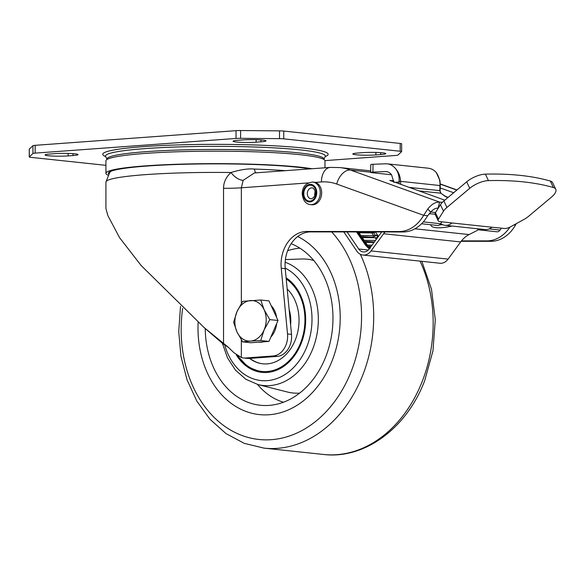 <?xml version="1.0" encoding="UTF-8"?>
<svg xmlns="http://www.w3.org/2000/svg" width="585" height="585" viewBox="0 0 585 585"><rect width="100%" height="100%" fill="white"/><g stroke="black" fill="none" stroke-linecap="round" stroke-linejoin="round"><path stroke-width="0.88" d="M356.06 154.762A14.084 1.243 0 0 1 352.821 153.972A14.084 1.243 0 0 1 357.925 153.014L362.744 152.663A14.084 1.243 0 0 1 377.72 152.495A14.084 1.243 0 0 1 385.808 153.621A14.084 1.243 0 0 1 380.711 154.579L375.884 154.93A14.084 1.243 0 0 1 356.06 154.762M48.314 155.742A14.084 1.243 0 0 1 45.082 154.952A14.084 1.243 0 0 1 50.178 153.994L54.997 153.643A14.084 1.243 0 0 1 69.973 153.475A14.084 1.243 0 0 1 78.061 154.601A14.084 1.243 0 0 1 72.964 155.551L68.145 155.902A14.084 1.243 0 0 1 48.314 155.742M236.303 142.016A14.084 1.243 0 0 1 233.064 141.226A14.084 1.243 0 0 1 238.161 140.268L242.987 139.917A14.084 1.243 0 0 1 257.956 139.749A14.084 1.243 0 0 1 266.051 140.868A14.084 1.243 0 0 1 260.947 141.826L256.128 142.177A14.084 1.243 0 0 1 236.303 142.016M310.021 168.882A107.018 9.433 180 0 0 147.179 166.03A107.018 9.433 180 0 0 108.437 173.153A107.018 9.433 180 0 0 108.591 173.833M107.794 175.076A109.527 9.652 0 0 1 105.922 173.299A109.527 9.652 0 0 1 145.585 165.862A109.527 9.652 0 0 1 311.988 168.736M324.967 167.793L324.967 160.831A109.527 9.652 180 0 0 262.051 152.093A109.527 9.652 180 0 0 145.585 153.394A109.527 9.652 180 0 0 105.922 160.831L105.922 173.299M308.229 182.908L241.356 187.792L243.148 180.363A15.1 9.484 53.1 0 1 231.017 172.509C240.501 169.613 248.311 168.465 254.453 169.065A108.883 9.601 0 0 1 285.48 170.674M110.945 171.266L109.739 172.429L105.922 182.067L105.922 208.487L107.852 215.58L119.552 237.642L141.087 265.458L204.158 327.6L223.075 343.878L228.486 347.439M387.336 171.793L385.471 171.588A10.954 8.402 -83.9 0 1 386.407 171.624A10.954 8.402 -83.9 0 1 391.606 174.878L393.902 182.44M385.471 171.588L372.901 172.085L373.055 164.283L385.625 163.793A18.778 14.406 96.1 0 1 387.233 163.844A18.778 14.406 96.1 0 1 395.189 168.209C398.546 171.895 400.337 176.275 400.579 181.35L399.094 181.394C399.394 176.1 398.092 171.705 395.189 168.209M395.189 182.33L399.043 181.993L399.094 181.394M387.233 163.844L428.352 168.217A18.778 14.406 -83.9 0 1 436.308 172.59C439.028 176.728 440.249 181.05 439.957 185.54L400.579 181.35L400.725 184.319M373.055 164.283A6.26 0.446 -178.8 0 0 370.788 164.582L370.634 172.385A6.26 0.446 1.2 0 1 372.901 172.085M436.308 172.59L439.927 180.443L440.315 185.694L439.957 185.54L439.796 190.63L441.024 193.321A1.565 1.075 126.1 0 0 440.688 193.189L418.933 190.871M399.131 183.748L399.043 181.993M409.207 187.375L439.796 190.63L440.688 193.189L447.679 197.759M442.311 202.388L439.613 202.103C435.54 201.905 431.606 204.209 427.803 208.999L423.664 215.324L427.657 215.755L430.648 212.136C433.134 209.35 435.613 208.019 438.085 208.121L438.275 208.143M448.176 197.35L444.936 196.18M516.189 223.711L515.48 225.101L513.944 224.94M453.66 192.743L440.242 187.924M393.8 180.831L389.851 180.407L444.797 200.172M427.657 215.755A37.55 28.811 96.1 0 1 403.153 231.967L310.525 231.901A31.29 24.007 -83.9 0 0 285.231 268.669L291.513 334.371A18.778 14.406 96.1 0 1 277.158 356.404L249.444 358.422A18.778 14.406 96.1 0 1 247.455 358.393L243.462 357.969A18.778 14.406 96.1 0 1 241.356 357.53L241.356 339.863M515.48 225.101A37.55 28.811 96.1 0 1 490.983 241.312L461.155 241.298M509.988 227.097A37.55 28.811 96.1 0 1 486.991 240.888L461.492 240.874M381.705 231.952L369.362 248.83A9.389 7.203 -83.9 0 1 363.248 251.93A9.389 7.203 -83.9 0 1 358.7 249.005L347.11 231.931M362.919 255.045A12.519 9.601 -83.9 0 0 371.065 250.914L383.621 233.744L460.666 241.941L448.11 259.111A12.519 9.601 -83.9 0 1 439.964 263.243L362.919 255.045A12.519 9.601 -83.9 0 1 356.85 251.14L343.805 231.923M383.621 233.744A28.16 21.608 96.1 0 1 385.04 231.952M435.108 214.242L430.553 213.759A3.13 1.66 137.6 0 0 428.98 214.139M435.532 212.516L430.757 212.011M441.872 221.803L440.593 223.726A4.695 3.598 96.1 0 1 437.412 225.452L421.558 223.762M445.017 225.305L484.936 229.554A14.084 10.801 -83.9 0 0 491.948 227.221L504.46 228.464A6.26 2.501 -25.3 0 0 510.493 226.826L523.495 219.704A15.649 6.252 -25.3 0 0 528.76 216.157L551.589 197.021A15.649 6.252 154.7 0 0 555.75 189.262A15.649 6.252 154.7 0 0 553.388 187.529A331.9 132.59 154.7 0 0 488.446 180.611A15.649 6.252 154.7 0 0 469.755 188.304L466.684 181.825L443.854 200.969A15.649 6.252 154.7 0 0 440.432 204.706L435.423 212.684L438.494 219.163A6.26 2.501 -25.3 0 0 438.202 220.772A6.26 2.501 -25.3 0 0 439.708 221.569L452.029 222.973A14.084 10.801 96.1 0 1 445.017 225.305A14.084 10.801 96.1 0 1 441.185 223.916L440.688 223.587M439.452 224.903A21.908 6.267 165.2 0 0 442.589 224.669M451.978 226.044A21.908 6.267 -14.8 0 1 430.853 225.181A21.908 6.267 -14.8 0 1 430.794 224.75M478.603 229.737L469.097 234.563A28.16 21.608 96.1 0 0 460.666 241.941M501.352 228.135L500.073 230.059A4.695 3.598 96.1 0 1 496.892 231.784L479.327 229.912A4.695 3.598 96.1 0 1 477.908 229.349L477.053 228.72M481.594 229.203A4.695 3.598 96.1 0 1 479.327 229.912M369.252 248.976L365.683 245.356L356.492 231.938M367.066 246.212L365.683 245.356M368.045 247.045L370.203 248.391M370.583 247.162L368.813 247.141M367.161 246.073L371.19 246.322M372.053 245.144L367.38 245.086A5.945 2.823 -34.2 0 1 366.239 244.859M365.223 243.36A6.26 2.976 145.8 0 0 365.194 243.316A6.26 2.976 145.8 0 0 365.157 243.272L366.195 244.793A6.26 2.976 145.8 0 0 364.74 244.084M366.568 245.32L366.195 244.793L366.568 245.32M365.194 243.316L363.336 240.581A6.26 2.976 145.8 0 0 363.307 240.537L361.91 238.49A6.26 2.976 145.8 0 1 361.947 238.534A6.26 2.976 145.8 0 1 361.976 238.578M361.947 238.534L360.089 235.799A6.26 2.976 145.8 0 0 360.06 235.755L358.663 233.708A6.26 2.976 145.8 0 1 358.693 233.751A6.26 2.976 145.8 0 1 358.722 233.795M359.029 232.786L360.879 235.521L373.735 235.675L371.877 232.94L359.029 232.786A5.945 2.823 -34.2 0 1 357.888 232.559M371.877 232.94A5.945 2.823 145.8 0 0 373.574 232.684A6.26 2.976 145.8 0 1 374.722 232.442L374.378 231.945M360.857 231.938L367.921 232.384L368.301 232.918M370.422 231.945L367.921 232.384M375.497 240.442L364.126 240.303A5.945 2.823 -34.2 0 1 362.992 240.077M376.257 239.397L375.124 237.722L362.276 237.576A5.945 2.823 -34.2 0 1 361.135 237.342M374.02 242.453L365.523 242.358A5.945 2.823 -34.2 0 1 364.382 242.124M371.98 231.945A6.099 2.874 -34.3 0 1 368.93 232.91M256.588 172.889C255.623 173.08 254.906 171.807 254.453 169.065M243.148 180.363L254.395 172.941L330.269 167.405A15.649 9.938 -94.2 0 0 321.428 181.95L315.205 182.403M438.085 208.121L439.613 202.103L350.525 170.052A15.649 9.865 -70.2 0 0 336.726 184.048L423.664 215.324A37.55 28.811 96.1 0 1 399.167 231.543L306.533 231.477A31.29 24.007 96.1 0 0 281.239 268.244L287.52 333.947A18.778 14.406 96.1 0 1 273.166 355.972L277.158 356.404M273.166 355.972L245.451 357.998A18.778 14.406 96.1 0 1 243.462 357.969M204.158 327.6L227.887 346.912L233.912 352.682L241.356 357.53M241.356 303.388L241.356 187.792A25.031 2.208 0 0 1 223.536 188.297L223.536 343.322L223.075 343.878M223.536 188.297C223.594 182.206 226.088 176.948 231.017 172.509A109.527 9.652 0 0 0 105.922 182.067M324.938 160.619L395.716 155.449A6.26 0.548 180 0 0 397.954 155.076L401.61 151.647A6.26 0.548 180 0 0 401.639 151.595A6.26 0.548 180 0 0 400.198 151.244L283.747 138.85A6.26 0.548 180 0 0 279.513 138.652L240.611 138.331A6.26 0.548 180 0 0 236.033 138.455L35.173 153.116A6.26 0.548 180 0 0 32.935 153.489L29.279 156.919A6.26 0.548 180 0 0 29.25 156.97A6.26 0.548 180 0 0 30.691 157.328L105.922 165.336M29.25 156.97L29.25 149.182A6.26 0.548 0 0 1 29.279 149.131L32.935 145.702A6.26 0.548 0 0 1 35.173 145.329L35.173 153.116M236.033 138.455L236.033 130.66L35.173 145.329M236.033 130.66A6.26 0.548 0 0 1 240.611 130.535L279.513 130.857A6.26 0.548 0 0 1 283.747 131.055L283.747 138.85M400.198 151.244L400.198 143.449L283.747 131.055M400.198 143.449A6.26 0.548 0 0 1 401.639 143.8L401.639 151.595M377.91 237.144L376.572 235.177A6.26 2.976 145.8 0 0 375.431 235.419L373.574 232.684M377.837 237.247A6.26 2.976 145.8 0 0 376.82 237.466A5.945 2.823 145.8 0 1 375.124 237.722M373.735 235.675A5.945 2.823 145.8 0 0 375.431 235.419M376.572 235.177A6.099 2.903 -34.2 0 1 371.19 237.166L371.533 237.685M360.879 235.521A5.945 2.823 -34.2 0 1 359.746 235.294M360.565 236.501L371.19 237.166M363.811 241.283L374.393 241.949M466.684 181.825A15.649 6.252 -25.3 0 1 485.382 174.133A331.9 132.59 -25.3 0 1 550.317 181.043A15.649 6.252 -25.3 0 1 552.679 182.776L555.75 189.262M435.423 212.684A6.26 2.501 154.7 0 0 435.13 214.293L438.202 220.772M469.755 188.304L446.925 207.448A15.649 6.252 -25.3 0 0 443.496 211.192L440.432 204.706M438.494 219.163L443.496 211.192M391.526 174.769L372.075 172.699A6.26 0.446 1.2 0 1 370.634 172.385M314.774 195.375A5.477 4.205 96.1 0 1 315.132 192.004M310.335 204.611L311.732 204.757A11.342 8.702 96.1 0 0 321.67 192.838A11.342 8.702 -83.9 0 0 314.138 182.198L312.741 182.045C305.831 182.886 302.328 186.812 302.226 193.825C302.95 200.399 305.655 203.989 310.335 204.611A11.342 8.702 -83.9 0 0 320.273 192.692A11.342 8.702 -83.9 0 0 312.741 182.045M297.714 236.523A92.313 70.822 96.1 0 1 332.265 360.397A92.313 70.822 96.1 0 1 259.33 414.589A92.313 70.822 96.1 0 1 198.132 322.408A92.313 70.822 96.1 0 0 259.33 414.589A92.313 70.822 96.1 0 0 332.265 360.397A92.313 70.822 96.1 0 0 297.714 236.523M291.176 243.674A82.924 63.619 96.1 0 1 325.838 356.572A82.924 63.619 96.1 0 1 267.703 405.478A82.924 63.619 96.1 0 1 205.24 328.551M283.484 402.224A78.229 60.014 96.1 0 1 257.561 384.455M285.4 259.564L301.538 258.987A67.282 51.612 96.1 0 1 313.736 260.457M286.102 277.795A50.069 38.413 96.1 0 1 301.363 342.978A50.069 38.413 96.1 0 1 261.802 372.367A50.069 38.413 96.1 0 1 236.303 354.832M299.615 393.135A67.282 51.612 96.1 0 1 287.381 392.001L257.978 384.564A62.975 48.314 96.1 0 0 312.916 348.521A62.975 48.314 96.1 0 0 285.136 262.234M287.601 250.746A78.229 60.014 96.1 0 1 299.886 248.172M249.927 358.386A41.462 31.809 -83.9 0 0 262.914 363.833M287.176 288.99A41.462 31.809 96.1 0 1 295.791 338.642A41.462 31.809 96.1 0 1 262.716 363.811A41.462 31.809 96.1 0 1 249.612 358.415M271.169 305.67A20.343 15.605 96.1 0 1 276.551 317.333M276.625 323.702A20.343 15.605 96.1 0 1 270.804 337.157M263.396 341.823A20.343 15.605 96.1 0 1 261.115 342.203A20.343 15.605 96.1 0 1 258.965 342.166L258.841 342.159M260.742 300.017L268.961 300.895L278.007 320.492L268.961 341.421L250.877 342.737L242.651 341.859L250.541 341.077A20.343 15.605 96.1 0 1 236.969 331.936A20.343 15.605 96.1 0 1 236.969 311.681A20.343 15.605 96.1 0 1 250.541 300.558A20.343 15.605 96.1 0 1 264.106 309.699A20.343 15.605 96.1 0 1 264.106 329.955L269.787 319.622L264.106 309.699L260.742 300.017L242.651 301.341L236.969 311.681L233.612 322.262L236.969 331.936L242.651 341.859M250.541 341.077A20.343 15.605 -83.9 0 0 264.106 329.955L260.742 340.543L250.541 341.077M268.961 341.421L260.742 340.543M278.007 320.492L269.787 319.622M290.599 324.851A31.29 24.007 -83.9 0 0 289.136 309.487M325.238 156.458L323.798 159.427A108.452 9.565 180 0 0 298.972 152.926A108.452 9.565 180 0 0 176.553 150.096A108.452 9.565 180 0 0 107.084 159.427L105.651 156.458A109.892 9.689 0 0 1 175.99 147.003A109.892 9.689 0 0 1 300.076 149.87A109.892 9.689 0 0 1 325.238 156.458L325.531 156.041M325.194 156.546A112.715 9.938 180 0 0 302.248 147.946A112.715 9.938 180 0 0 165.336 145.387A112.715 9.938 180 0 0 105.695 156.546M440.212 185.774L440.154 190.783M456.827 190.096L440.322 184.158M330.269 167.405L339.688 167.559A78.229 60.014 -83.9 0 1 350.525 170.052L370.634 172.195M427.803 208.999L430.648 212.136M490.983 241.312L486.991 240.888M430.553 213.759L429.895 213.035M441.024 193.321L445.148 196.333A1.565 1.075 126.1 0 0 444.812 196.202M452.029 222.973L491.948 227.221M414.926 228.801L469.097 234.563M489.221 228.903L500.073 230.059M440.593 223.726L423.313 221.883M358.7 249.005L368.316 250.029M378.436 236.42L375.394 231.945M362.276 237.576L364.126 240.303M365.523 242.358L367.38 245.086M372.265 231.945A6.099 2.903 -34.2 0 1 369.632 232.918M336.726 184.048A62.588 48.014 -83.9 0 0 321.428 181.95M310.525 231.901L306.533 231.477M399.167 231.543L403.153 231.967M285.231 268.669L281.239 268.244M287.52 333.947L291.513 334.371M245.451 357.998L249.444 358.422M260.947 141.826L260.947 139.917M256.128 142.177L256.128 139.683M68.145 155.902L68.145 153.409M72.964 155.551L72.964 153.643M375.884 154.93L375.884 152.436M380.711 154.579L380.711 152.663M279.513 130.857L279.513 138.652M240.611 138.331L240.611 130.535M32.935 145.702L32.935 153.489M29.279 156.919L29.279 149.131M371.065 250.914L448.11 259.111M377.23 238.066L376.82 237.466M488.446 180.611L485.382 174.133M550.317 181.043L553.388 187.529M443.854 200.969L446.925 207.448M311.257 198.79A5.477 4.205 96.1 0 1 310.957 198.776A5.477 4.205 96.1 0 1 307.33 193.262A5.477 4.205 96.1 0 1 311.534 187.873A5.477 4.205 96.1 0 1 312.119 187.88C314.964 187.675 317.662 196.436 311.352 198.783L310.957 198.776M309.94 201.108A7.978 6.121 96.1 0 1 303.798 193.606A7.978 6.121 96.1 0 1 309.94 185.211A7.978 6.121 96.1 0 1 316.083 192.706A7.978 6.121 96.1 0 1 309.94 201.108M303.132 193.657A8.841 6.779 -83.9 0 0 309.94 201.964A8.841 6.779 -83.9 0 0 316.748 192.662A8.841 6.779 -83.9 0 0 309.94 184.355A8.841 6.779 -83.9 0 0 303.132 193.657M224.742 344.931A58.303 44.723 -83.9 0 0 263.989 380.74A58.303 44.723 -83.9 0 0 306.993 346.327A58.303 44.723 -83.9 0 0 285.18 268.105M360.331 254.278A125.168 96.028 96.1 0 1 362.934 374.656A125.168 96.028 96.1 0 1 264.04 448.132L323.512 454.465A125.168 96.028 -83.9 0 0 422.407 380.981A125.168 96.028 -83.9 0 0 420.045 261.122M182.652 308.412A117.11 89.841 -83.9 0 0 242.183 435.547A117.11 89.841 -83.9 0 0 351.49 370.736A117.11 89.841 -83.9 0 0 331.695 231.916M286.211 278.95A49.133 37.689 96.1 0 1 301.092 341.611A49.133 37.689 96.1 0 1 238.015 356.002M456.987 189.957L440.315 183.961M445.148 196.333L447.715 197.73M366.546 245.29L369.618 248.479M357.464 231.938L358.693 233.751M105.651 156.458L105.359 156.041M339.688 167.559L370.663 170.857M222.417 343.336L227.492 357.881L235.455 370.137L245.839 379.255L257.978 384.564M421.836 261.312L431.496 289.268L435.277 319.71L432.973 350.773L424.732 380.557C407.094 427.723 364.901 459.503 323.512 454.465M180.509 306.394L178.732 331.512L180.933 356.316L187.032 379.819L196.823 401.091L209.964 419.262L225.986 433.573L244.267 443.364L264.04 448.132M237.042 355.373L248.135 367.102L262.102 372.396"/></g></svg>
